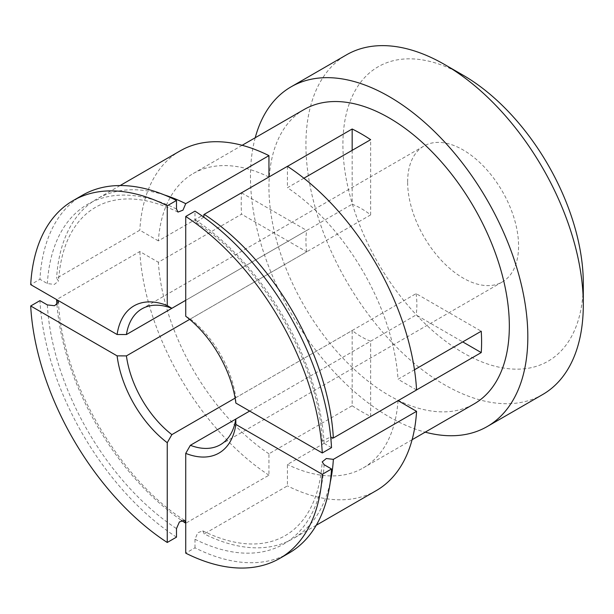 <?xml version="1.0" encoding="UTF-8"?>
<svg xmlns="http://www.w3.org/2000/svg" width="614" height="614" viewBox="0 0 614 614"><rect width="100%" height="100%" fill="white"/><g stroke="black" fill="none" stroke-linecap="round" stroke-linejoin="round"><path stroke-width="0.46" stroke-dasharray="3.07 2.3" d="M583.3 283.392A169.978 98.14 60 0 1 463.109 352.789A169.978 98.14 60 0 1 342.911 144.605A169.978 98.14 60 0 1 463.109 75.207M407.635 181.967A78.454 45.298 60 0 1 423.883 146.055A78.454 45.298 60 0 1 484.339 167.069A78.454 45.298 60 0 1 518.577 246.022A78.454 45.298 60 0 1 502.329 281.941A78.454 45.298 60 0 1 441.88 260.919A78.454 45.298 60 0 1 407.635 181.967M542.676 394.526A196.135 113.237 60 0 1 391.54 341.983A196.135 113.237 60 0 1 305.925 144.605A196.135 113.237 60 0 1 346.549 54.815M255.224 137.736A196.135 113.237 -120 0 0 250.458 176.632A196.135 113.237 60 0 0 425.203 432.156M304.153 109.492A169.978 98.14 -120 0 0 268.947 187.308A169.978 98.14 60 0 0 343.142 358.369A169.978 98.14 60 0 0 474.131 403.905M303.884 178.221L287.436 187.715A169.978 98.14 -120 0 1 398.033 379.268L414.473 369.774M287.482 166.34L268.947 177.039A169.978 98.14 -120 0 0 193.203 173.547A169.978 98.14 -120 0 0 158.351 240.895L241.563 192.85A169.978 98.14 -120 0 0 241.21 203.318A169.978 98.14 -120 0 0 241.563 214.202L158.351 262.247L139.815 251.54L56.603 299.586M352.16 150.353L352.16 204.216A78.454 45.298 60 0 1 370.649 214.892L370.649 139.677M352.16 405.754A169.978 98.14 -120 0 0 370.649 416.43L370.649 341.215A78.454 45.298 60 0 1 352.16 330.539L352.16 405.754L268.947 453.792L268.947 475.205L185.735 523.243M289.033 553.053A206.588 119.277 60 0 1 194.983 547.818L185.735 553.153M194.983 547.818L194.983 539.261L197.746 532.76L202.75 530.857L204.224 533.919A196.135 113.237 -120 0 0 293.047 538.655A196.135 113.237 -120 0 0 330.248 482.236M370.649 416.43L287.436 464.468L287.436 485.881L204.224 533.919M235.807 419.063L370.649 341.215M370.649 214.892L190.355 318.981L185.735 316.241M287.436 166.31L287.436 187.715M203.71 217.11L196.234 222.629L194.983 219.689L194.983 211.132M241.563 192.85L306.708 230.457L185.735 300.3L352.16 204.216M235.124 398.102L352.16 330.539M82.437 195.221A206.588 119.277 -120 0 0 39.948 279.286L30.7 284.627M331.522 447.629L324.115 443.354L322.197 440.798L330.708 437.084M416.568 389.974L398.033 379.268M235.868 403.083L235.807 397.711L416.1 293.615L481.238 331.222M158.351 240.895L139.815 230.189L56.603 278.226L58.522 281.043L54.37 284.42L47.355 283.568L39.948 279.286M176.487 537.143A206.588 119.277 60 0 1 39.948 300.637M164.375 194.937A196.135 113.237 -120 0 0 96.912 198.944A196.135 113.237 -120 0 0 56.603 278.226M180.125 150.898A196.135 113.237 -120 0 0 139.815 230.189M268.947 453.792A169.978 98.14 60 0 1 158.351 262.247M268.947 475.205A196.135 113.237 60 0 1 139.815 251.54M376.259 490.609A196.135 113.237 60 0 1 287.436 485.881M398.079 400.65L398.033 400.62A169.978 98.14 60 0 1 363.181 467.96A169.978 98.14 60 0 1 287.436 464.468M416.568 389.921L398.033 400.62M249.675 411.05L416.1 314.967L462.749 341.906M189.672 319.38L306.708 251.809L241.563 214.202M306.708 251.809A78.454 45.298 60 0 1 305.925 240.688A78.454 45.298 60 0 1 306.708 230.457M416.1 293.615A78.454 45.298 60 0 1 416.875 304.744A78.454 45.298 60 0 1 416.1 314.967M190.355 318.981A78.454 45.298 60 0 1 235.807 397.711M56.956 304.713A196.135 113.237 -120 0 0 181.468 520.373M176.487 209.013A196.135 113.237 -120 0 0 47.355 283.568M47.355 304.92A196.135 113.237 -120 0 0 176.487 528.585M194.983 539.261A196.135 113.237 -120 0 0 324.115 464.706M324.115 443.354A196.135 113.237 -120 0 0 194.983 219.689M242.123 145.303L193.203 173.547M177.968 212.083C156.547 201.599 137.106 197.393 119.63 199.458C110.75 200.517 102.722 203.127 95.546 207.286C88.339 211.439 82.053 217.11 76.689 224.302C66.205 238.393 60.149 257.304 58.522 281.043M196.234 222.629C261.533 263.721 319.257 363.703 322.197 440.798M120.121 185.543L96.912 198.944M412.109 439.716L363.181 467.96M220.342 444.743L502.329 281.941M141.888 308.865L423.883 146.055M316.248 525.254L293.047 538.655M184.484 520.304C119.185 479.212 61.461 379.229 58.522 302.134M202.75 530.857C224.164 541.333 243.612 545.539 261.088 543.474C269.96 542.415 277.996 539.806 285.172 535.646C292.379 531.494 298.665 525.822 304.022 518.63C314.506 504.539 320.569 485.628 322.197 461.889"/><path stroke-width="0.92" d="M487.201 426.553A196.135 113.237 60 0 0 527.825 336.771A196.135 113.237 -120 0 0 442.21 139.393A196.135 113.237 -120 0 0 291.074 86.843L346.549 54.815A196.135 113.237 60 0 1 444.613 64.531L463.109 75.207A169.978 98.14 60 0 1 583.3 283.392L583.3 304.744A196.135 113.237 60 0 1 542.676 394.526L487.201 426.553A196.135 113.237 60 0 1 425.203 432.156M444.613 64.531A196.135 113.237 60 0 1 583.3 304.744M291.074 86.843A196.135 113.237 -120 0 0 255.224 137.736M412.109 439.716L474.131 403.905A169.978 98.14 60 0 0 509.336 326.095A169.978 98.14 -120 0 0 435.134 155.035A169.978 98.14 -120 0 0 304.153 109.492L242.123 145.303M287.482 166.34L352.16 129.001A169.978 98.14 -120 0 1 370.649 139.677L303.884 178.221M416.568 389.921L481.238 352.582A169.978 98.14 -120 0 0 481.599 342.105A169.978 98.14 -120 0 0 481.238 331.222L414.473 369.774M352.16 129.001L352.16 150.353M279.784 558.387L289.033 553.053A206.588 119.277 60 0 0 331.522 468.981L322.281 474.323A206.588 119.277 60 0 1 279.784 558.387A206.588 119.277 60 0 1 185.735 553.153L185.735 453.378L190.355 445.303L235.807 419.063L235.868 424.435A84.993 49.066 60 0 1 185.735 453.378M322.281 452.971L235.868 403.083A84.993 49.066 60 0 0 185.735 316.241L185.735 216.466L194.983 211.132A206.588 119.277 -120 0 1 331.522 447.629L322.281 452.971A206.588 119.277 -120 0 0 185.735 216.466M330.708 437.084L333.356 438.012L416.568 389.974A196.135 113.237 -120 0 0 287.436 166.31L204.224 214.347L203.71 217.11M268.947 176.985L268.947 155.634L185.735 203.671L182.964 210.172L177.968 212.083L176.487 209.013L176.487 200.456L167.246 205.79L167.246 305.565L171.866 308.305L185.735 300.3L126.415 334.546L117.105 334.515A84.993 49.066 60 0 1 167.246 305.565M117.105 334.515L30.7 284.627A206.588 119.277 -120 0 1 73.196 200.563A206.588 119.277 -120 0 1 167.246 205.79M235.124 398.102L171.866 434.628L167.246 442.702L167.246 542.477A206.588 119.277 60 0 1 30.7 305.979L117.105 355.867L126.415 355.897L189.672 319.38M167.246 442.702A84.993 49.066 60 0 1 117.105 355.867M322.281 474.323L235.868 424.435M181.468 520.373A196.135 113.237 -120 0 0 185.735 523.243L184.484 520.304L179.403 521.931L176.487 528.585L176.487 537.143L167.246 542.477M176.487 200.456A206.588 119.277 -120 0 0 82.437 195.221L73.196 200.563M56.956 304.713A196.135 113.237 -120 0 1 56.603 299.586L58.522 302.134L54.577 305.726L47.355 304.92L39.948 300.637L30.7 305.979M331.522 468.981L324.115 464.706L322.197 461.889L326.341 458.512L333.356 459.364L416.568 411.326A196.135 113.237 60 0 1 376.259 490.609L316.248 525.254M185.735 203.671A196.135 113.237 -120 0 0 164.375 194.937M333.356 438.012A196.135 113.237 -120 0 0 204.224 214.347M268.947 155.634A196.135 113.237 -120 0 0 180.125 150.898L120.121 185.543M416.568 411.326L398.079 400.65M190.355 445.303A78.454 45.298 60 0 0 220.342 444.743A78.454 45.298 60 0 0 235.807 419.063L249.675 411.05M481.238 352.582L462.749 341.906M171.866 434.628A78.454 45.298 60 0 1 126.415 355.897M126.415 334.546A78.454 45.298 60 0 1 141.888 308.865A78.454 45.298 60 0 1 171.866 308.305M330.248 482.236A196.135 113.237 -120 0 0 333.356 459.364"/></g></svg>
